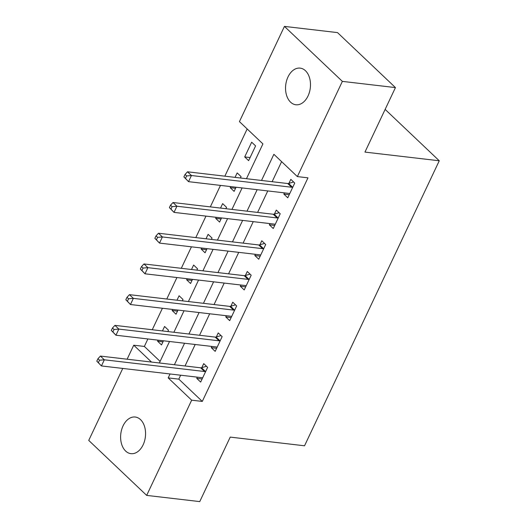 <?xml version="1.0" encoding="UTF-8"?>
<svg xmlns="http://www.w3.org/2000/svg" width="528" height="528" viewBox="0 0 528 528"><rect width="100%" height="100%" fill="white"/><g stroke="black" fill="none" stroke-linecap="round" stroke-linejoin="round"><path stroke-width="0.79" d="M308.035 95.957A18.447 12.375 96.7 0 1 295.871 104.768A18.447 12.375 96.7 0 1 287.998 76.936A18.447 12.375 96.7 0 1 300.161 68.125A18.447 12.375 96.7 0 1 308.035 95.957M143.114 444.86A18.447 12.375 96.7 0 1 130.951 453.664A18.447 12.375 96.7 0 1 123.07 425.832A18.447 12.375 96.7 0 1 135.234 417.028A18.447 12.375 96.7 0 1 143.114 444.86M246.47 178.702L262.918 143.9L239.435 121.612L284.44 26.4L337.517 32.604L395.446 87.589L364.954 152.09L439.263 160.776L304.537 445.79L230.228 437.105L199.742 501.6L146.672 495.396L88.737 440.411L122.76 368.438M127.123 359.205L133.742 345.2L151.51 362.056M147.893 338.963L144.362 346.441L133.742 345.2M247.17 128.951L224.849 176.174M220.486 185.401L210.329 206.884M205.966 216.117L195.809 237.6M191.446 246.827L181.295 268.31M176.926 277.537L166.775 299.02M162.413 308.253L152.255 329.736M144.362 346.441L160.109 361.39M158.103 340.157L157.601 341.213L161.515 344.929L163.475 340.784M167.838 331.558L168.485 330.185L164.571 326.469L162.466 330.931M172.623 309.448L172.121 310.504L176.035 314.219L177.995 310.075M182.358 300.848L183.005 299.475L179.091 295.759L176.986 300.214M187.136 278.731L186.641 279.787L190.555 283.503L192.509 279.358M196.878 270.131L197.525 268.759L193.611 265.043L191.499 269.504M201.656 248.021L201.155 249.077L205.075 252.793L207.029 248.648M211.391 239.422L212.038 238.049L208.124 234.333L206.019 238.788M216.176 217.305L215.675 218.361L219.589 222.077L221.549 217.939M225.911 208.705L226.558 207.339L222.644 203.623L220.539 208.078M230.69 186.595L230.195 187.651L234.109 191.367L236.069 187.222M240.431 177.995L241.078 176.623L237.164 172.907L235.052 177.368M248.629 160.651L255.592 145.913L251.678 142.197L244.708 156.935L248.629 160.651M180.662 375.203L178.807 379.137L202.29 401.425L307.976 177.837L297.363 176.596L273.88 154.301L261.518 180.457M281.609 161.641L272.131 181.698M267.769 190.931L257.611 212.414M253.249 221.641L243.098 243.124M238.735 252.358L228.578 273.841M224.215 283.067L214.058 304.55M209.695 313.784L199.544 335.267M195.182 344.494L185.024 365.977M197.32 377.157L196.746 378.365L200.66 382.081L207.629 367.343L203.716 363.627L201.821 367.62M211.834 346.441L211.266 347.655L215.18 351.371L222.143 336.626L218.229 332.911L216.341 336.91M226.354 315.731L225.779 316.939L229.693 320.654L236.663 305.917L232.749 302.201L230.861 306.194M240.874 285.014L240.299 286.229L244.213 289.945L251.183 275.2L247.269 271.484L245.375 275.484M255.387 254.305L254.819 255.512L258.733 259.228L265.696 244.49L261.782 240.775L259.895 244.768M269.907 223.588L269.333 224.803L273.247 228.518L280.216 213.774L276.302 210.058L274.415 214.058M284.427 192.878L283.853 194.093L287.767 197.802L294.736 183.064L290.822 179.348L288.935 183.341M439.263 160.776L385.136 109.402M395.446 87.589L342.368 81.385L297.363 176.596M284.44 26.4L342.368 81.385M202.29 401.425L191.671 400.184L146.672 495.396M170.049 373.963L168.188 377.896L191.671 400.184M257.156 189.691L246.998 211.174M242.636 220.4L232.478 241.883M228.116 251.117L217.965 272.6M213.602 281.827L203.445 303.31M199.082 312.543L188.925 334.026M184.562 343.253L174.412 364.736M159.364 362.974L169.521 341.491M173.884 332.264L184.034 310.781M188.397 301.554L198.554 280.071M202.917 270.838L213.074 249.355M217.437 240.128L227.588 218.645M231.95 209.411L242.108 187.928M178.807 379.137L168.188 377.896M202.118 378.992L196.746 378.365M162.98 341.84L157.601 341.213M250.087 157.568L244.708 156.935M235.567 188.278L230.195 187.651M221.047 218.988L215.675 218.361M206.534 249.704L201.155 249.077M192.014 280.414L186.641 279.787M177.494 311.131L172.121 310.504M216.638 348.282L211.266 347.655M231.152 317.572L225.779 316.939M245.672 286.856L240.299 286.229M260.192 256.146L254.819 255.512M274.705 225.43L269.333 224.803M289.225 194.72L283.853 194.093M204.534 371.514L200.62 367.798L100.412 356.083L104.333 359.799L204.534 371.514A2.884 1.907 133.5 0 0 205.412 371.428L205.735 371.336M99.521 360.208L104.333 359.799L101.429 365.944L96.796 361.178L98.36 362.663L99.521 360.208L97.957 358.717L96.796 361.178M202.547 378.088L202.336 377.929A2.884 1.907 133.5 0 0 201.63 377.659L101.429 365.944L98.36 362.663M200.62 367.798A2.884 1.907 133.5 0 0 201.498 367.712L206.514 366.28M100.412 356.083L97.957 358.717M219.054 340.804L215.14 337.088L114.932 325.373L118.846 329.089L219.054 340.804A2.884 1.907 133.5 0 0 219.925 340.718L220.255 340.626M114.041 329.492L118.846 329.089L115.942 335.227L111.316 330.462L112.88 331.947L114.041 329.492L112.477 328.007L111.316 330.462M217.067 347.371L216.856 347.213A2.884 1.907 133.5 0 0 216.15 346.942L115.942 335.227L112.88 331.947M215.14 337.088A2.884 1.907 133.5 0 0 216.011 337.003L221.027 335.57M114.932 325.373L112.477 328.007M233.567 310.088L229.654 306.372L129.452 294.657L133.366 298.373L233.567 310.088A2.884 1.907 133.5 0 0 234.445 310.002L234.775 309.91M128.561 298.782L133.366 298.373L130.462 304.517L125.836 299.752L127.4 301.237L128.561 298.782L126.997 297.297L125.836 299.752M231.587 316.661L231.376 316.503A2.884 1.907 133.5 0 0 230.663 316.232L130.462 304.517L127.4 301.237M229.654 306.372A2.884 1.907 133.5 0 0 230.531 306.293L235.547 304.854M129.452 294.657L126.997 297.297M248.087 279.378L244.174 275.662L143.972 263.947L147.886 267.663L248.087 279.378A2.884 1.907 133.5 0 0 248.965 279.292L249.295 279.2M143.075 268.066L147.886 267.663L144.982 273.801L140.349 269.036L141.92 270.521L143.075 268.066L141.511 266.581L140.349 269.036M246.101 285.945L245.89 285.793A2.884 1.907 133.5 0 0 245.183 285.523L144.982 273.801L141.92 270.521M244.174 275.662A2.884 1.907 133.5 0 0 245.051 275.576L250.067 274.144M143.972 263.947L141.511 266.581M262.607 248.662L258.694 244.946L158.486 233.231L162.4 236.947L262.607 248.662A2.884 1.907 133.5 0 0 263.479 248.582L263.809 248.483M157.595 237.356L162.4 236.947L159.496 243.091L154.869 238.326L156.433 239.811L157.595 237.356L156.031 235.871L154.869 238.326M260.621 255.235L260.41 255.077A2.884 1.907 133.5 0 0 259.703 254.806L159.496 243.091L156.433 239.811M258.694 244.946A2.884 1.907 133.5 0 0 259.565 244.867L264.581 243.428M158.486 233.231L156.031 235.871M277.121 217.952L273.207 214.236L173.006 202.521L176.92 206.237L277.121 217.952A2.884 1.907 133.5 0 0 277.999 217.866L278.329 217.774M172.115 206.639L176.92 206.237L174.016 212.381L169.389 207.61L170.953 209.101L172.115 206.639L170.551 205.154L169.389 207.61M275.141 224.519L274.93 224.367A2.884 1.907 133.5 0 0 274.217 224.096L174.016 212.381L170.953 209.101M273.207 214.236A2.884 1.907 133.5 0 0 274.085 214.15L279.101 212.718M173.006 202.521L170.551 205.154M291.641 187.242L287.727 183.526L187.526 171.805L191.44 175.52L291.641 187.242A2.884 1.907 133.5 0 0 292.519 187.156L292.849 187.057M186.635 175.93L191.44 175.52L188.536 181.665L183.902 176.9L185.473 178.385L186.635 175.93L185.064 174.445L183.902 176.9M289.654 193.809L289.443 193.651A2.884 1.907 133.5 0 0 288.737 193.38L188.536 181.665L185.473 178.385M287.727 183.526A2.884 1.907 133.5 0 0 288.605 183.44L293.621 182.002M187.526 171.805L185.064 174.445M205.412 371.428L201.498 367.712M219.925 340.718L216.011 337.003M234.445 310.002L230.531 306.293M248.965 279.292L245.051 275.576M263.479 248.582L259.565 244.867M277.999 217.866L274.085 214.15M292.519 187.156L288.605 183.44"/></g></svg>
